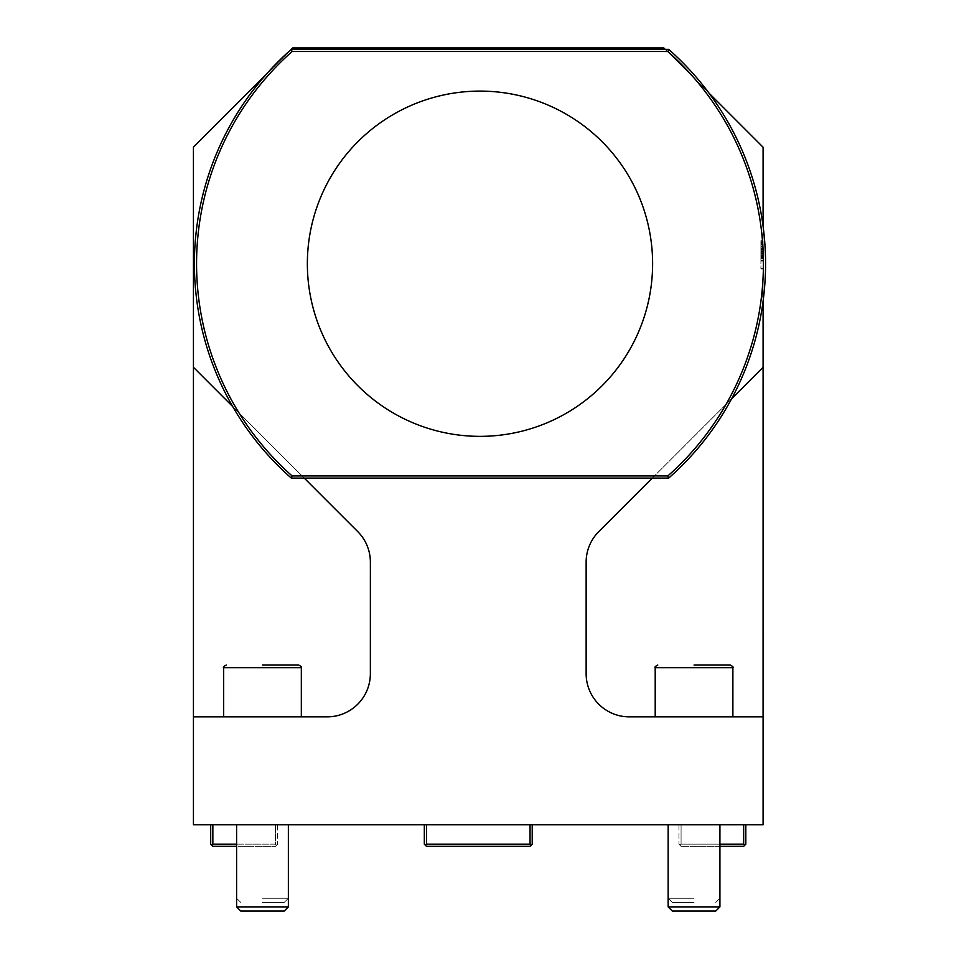 <?xml version="1.0" encoding="UTF-8"?>
<svg xmlns="http://www.w3.org/2000/svg" width="959" height="959" viewBox="0 0 959 959"><rect width="100%" height="100%" fill="white"/><g stroke="black" fill="none" stroke-linecap="round" stroke-linejoin="round"><path stroke-width="0.72" stroke-dasharray="4.79 3.6" d="M762.657 281.958L763.088 298.992L763.088 281.958M760.919 253.823L760.919 255.262L763.088 255.262L760.919 255.262L760.919 251.39L760.919 252.816L760.919 251.39L760.919 252.397L763.088 252.397L760.919 252.397L760.919 251.654L760.919 260.596L760.919 256.029L763.088 256.029L760.919 256.029L760.919 249.064L760.919 260.596L760.919 254.255L760.919 258.271L763.088 258.271L763.088 249.064L763.088 260.596L763.088 249.064L763.088 260.596L763.088 249.064L763.088 260.596L763.088 249.064L763.088 260.596L763.088 249.064L763.088 260.596L763.088 258.259L760.919 258.259L760.919 260.596L760.919 249.064L763.088 249.064L760.919 249.064L760.919 260.596L763.088 260.596L760.919 260.596L760.919 258.259L763.088 258.259L760.919 258.271L763.088 258.271L760.919 258.271L760.919 252.816L760.919 253.823L763.088 253.823M763.088 245.792L763.088 241.26L763.088 245.792M763.088 824.74L763.088 147.207L663.82 47.95L292.687 47.95L193.442 147.207L193.442 824.74L763.088 824.74M763.088 226.156L763.088 301.294A285.578 285.578 0 0 0 709.025 93.143L665.222 49.353L668.663 49.353A285.578 285.578 0 0 1 709.025 93.143M763.088 269L763.088 240.661L763.088 269L760.919 269L763.088 269M763.088 291.824L763.088 288.527M762.657 292.375L762.657 281.371L762.657 297.242L762.657 281.371L763.088 292.375M762.657 288.527L762.657 291.86M373.387 47.95C400.778 47.95 400.778 47.95 373.387 47.95C346.007 47.95 346.007 47.95 373.387 47.95M479.979 47.95L553.822 47.95L479.979 47.95C519.011 47.95 519.011 47.95 479.979 47.95C440.96 47.95 440.96 47.95 479.979 47.95M410.38 47.95C398.548 47.95 398.548 47.95 410.38 47.95L321.661 47.95L410.38 47.95M665.222 49.353L291.308 49.353A285.578 285.578 0 0 0 291.164 49.484L265.739 74.898A285.578 285.578 0 0 0 291.308 478.097L668.663 478.097A285.578 285.578 0 0 0 763.076 301.294M678.936 824.74L745.814 824.74L678.936 824.74L678.936 844.16L678.936 824.74M530.039 824.74L530.039 844.16L530.039 824.74L532.197 824.74L424.31 824.74L532.209 824.74L530.051 824.74L530.051 844.16L426.479 844.16L426.479 824.74L426.467 844.16L530.039 844.16L531.13 845.239L530.051 846.317L426.467 846.317L530.051 846.317L532.209 844.16L532.197 824.74M277.583 824.74L210.692 824.74L277.583 824.74L277.583 844.16L277.583 824.74M694.04 824.74L668.147 824.74L694.04 824.74M694.04 716.852L732.88 716.852L694.04 716.852M763.088 367.297L598.788 531.598A43.155 43.155 0 0 0 586.141 562.106L586.141 673.697A43.155 43.155 0 0 0 629.296 716.852L763.088 716.852M731.621 398.752L652.276 478.097M193.442 716.852L327.223 716.852A43.155 43.155 0 0 0 370.366 673.697L370.378 562.106A43.155 43.155 0 0 0 357.731 531.598L193.442 367.297M262.49 716.852L301.33 716.852L262.49 716.852M304.243 478.097L232.689 406.544M652.611 263.725A172.62 172.62 0 0 0 393.681 114.229A172.62 172.62 0 0 0 393.669 413.221A172.62 172.62 0 0 0 652.611 263.725M291.164 49.484A285.578 285.578 0 0 0 265.739 74.898M262.478 898.259L288.371 898.259L262.478 898.259M262.478 902.419L284.212 902.419L262.478 902.419M694.04 898.259L668.147 898.259L694.04 898.259M694.04 902.419L672.307 902.419L694.04 902.419M288.371 906.89L236.597 906.89M284.212 911.05L240.757 911.05M719.921 906.89L668.147 906.89M715.762 911.05L672.307 911.05M424.31 824.74L424.31 844.16L424.31 824.74L424.322 844.16L425.4 845.239L426.479 844.16L426.467 824.74M425.388 845.239L426.467 846.317L425.4 845.239L426.467 846.317L530.039 846.317L531.118 845.239L530.039 844.16L426.467 844.16L425.388 845.239L426.467 844.16M530.039 844.16L531.118 845.239L532.197 844.16L531.118 845.239M743.669 824.74L743.669 844.16L681.082 844.16L681.082 824.74L681.082 844.16L719.921 844.16M719.921 846.317L681.082 846.317L743.669 846.317L745.826 844.16L745.826 824.74M681.082 846.317L678.936 844.16L681.082 846.317M681.082 844.16L680.003 845.239L681.082 844.16M743.669 844.16L744.735 845.239M236.597 844.16L275.425 844.16L275.425 824.74L275.425 844.16L212.85 844.16L212.85 824.74M210.692 824.74L210.692 844.16L212.85 846.317L275.425 846.317L236.597 846.317M275.425 846.317L277.583 844.16L275.425 846.317M211.771 845.239L212.85 844.16M275.425 844.16L276.504 845.239L275.425 844.16M760.919 240.661L760.919 269L760.919 240.661L763.088 240.661L760.919 240.661M760.919 254.83L760.919 241.093L760.919 254.83M763.088 254.83L763.088 241.093L763.088 254.83M763.088 242.435L763.088 261.028L763.088 242.435L760.919 242.435L760.919 261.028L763.088 261.028L760.919 261.028L760.919 242.435M763.088 250.838L763.088 256.437L763.088 250.838L763.088 256.437L763.088 250.838L760.919 250.838L760.919 256.437L763.088 256.437L760.919 256.437L760.919 250.838L760.919 256.437L763.088 256.437L760.919 256.437L760.919 250.838L763.088 250.838M760.919 260.596L763.088 260.596L760.919 260.596L763.088 260.596L760.919 260.596L763.088 260.596L760.919 260.596L763.088 260.596L760.919 260.596L760.919 249.064L763.088 249.064L760.919 249.064L763.088 249.064L760.919 249.064L760.919 260.596L763.088 260.596L760.919 260.596L763.088 260.596L760.919 260.596L760.919 258.259L760.919 260.596L763.088 260.596L760.919 260.596L760.919 249.064L763.088 249.064L760.919 249.064L760.919 260.596M760.919 256.317L763.088 256.317L760.919 256.317M760.919 257.42L763.088 257.42L760.919 257.42M760.919 251.39L763.088 251.39L760.919 251.39M760.919 255.909L763.088 255.909L760.919 255.909M760.919 254.255L763.088 254.255L760.919 254.255M760.919 245.792L760.919 241.26L760.919 245.792M763.088 244.341L763.088 248.357L763.088 244.341L760.919 244.341L760.919 248.357L760.919 246.139L763.088 246.139M763.088 247.17L763.088 245.912L763.088 247.17L760.919 247.17L760.919 248.357L763.088 248.357L760.919 248.357L760.919 245.912L763.088 245.912L760.919 245.912L760.919 247.17M760.919 246.139L763.088 245.876M760.919 245.876L760.919 244.341M760.919 248.357L763.088 248.357L760.919 248.357M760.919 242.819L763.088 242.819L760.919 242.819M760.919 243.466L763.088 243.466L763.088 245.264L760.919 245.264L763.088 245.264L763.088 243.466L760.919 243.466L760.919 245.264L760.919 243.466M760.919 258.259L763.088 258.259L760.919 258.259M760.919 249.064L763.088 249.064L760.919 249.064M762.657 290.373L762.657 296.858L763.088 290.373M762.657 285.494L762.657 297.242L763.088 285.494M762.657 293.178L762.657 281.371L763.088 293.178M762.657 297.242L762.657 281.371L763.076 297.242M762.657 293.106L762.657 289.306L762.657 293.106M762.657 287.952L762.657 296.858L762.657 281.754L762.657 296.858L762.657 283.301L763.088 287.952M223.651 667.656L301.33 667.656M655.201 667.656L732.88 667.656M760.919 251.654L763.088 251.654M760.919 249.46L763.088 249.46L760.919 249.46M760.919 253.5L763.088 253.5M760.919 255.693L763.088 255.693M760.919 256.64L763.088 256.64M760.919 258.834L763.088 258.834M760.919 258.846L763.088 258.846M760.919 252.816L763.088 252.816L760.919 252.816M760.919 256.844L763.088 256.844L760.919 256.844M760.919 258.019L763.088 258.019L760.919 258.019M760.919 260.213L763.088 260.213L760.919 260.213M760.919 246.847L763.088 246.847M284.212 902.419L288.371 898.259L288.371 824.74M240.757 902.419L236.597 898.259L236.597 824.74M715.762 902.419L719.921 898.259L719.921 824.74M672.307 902.419L668.147 898.259L668.147 824.74M760.919 268.568L763.088 268.568M760.919 241.093L763.088 241.093M760.919 242.124L763.088 242.124M760.919 250.323L763.088 250.323M760.919 241.26L763.088 241.26"/><path stroke-width="1.44" d="M709.025 93.143L763.088 147.207L763.088 226.156M763.088 301.294L763.088 367.297L731.621 398.752M652.276 478.097L598.788 531.598A43.155 43.155 0 0 0 586.141 562.106L586.141 673.697A43.155 43.155 0 0 0 629.296 716.852L763.076 716.852L763.088 367.297M763.088 716.852L763.088 824.74L193.442 824.74L193.442 716.852L327.211 716.852A43.155 43.155 0 0 0 370.366 673.697L370.378 562.106A43.155 43.155 0 0 0 357.731 531.598L304.243 478.097M665.222 49.353L663.82 47.95L292.687 47.95L291.164 49.484M232.689 406.544L193.442 367.297L193.442 716.852M265.739 74.898L193.43 147.207L193.442 367.297M652.611 263.725A172.62 172.62 0 0 0 393.681 114.229A172.62 172.62 0 0 0 393.669 413.221A172.62 172.62 0 0 0 652.611 263.725M668.663 478.097L667.848 475.94A283.42 283.42 0 0 0 667.848 51.51L668.663 49.353A285.578 285.578 0 0 1 668.663 478.097L291.308 478.097L292.123 475.94L667.848 475.94M667.848 51.51L292.123 51.51L291.308 49.353L668.663 49.353M291.308 478.097A285.578 285.578 0 0 1 291.308 49.353M292.123 51.51A283.42 283.42 0 0 0 292.123 475.94M262.49 665.066L298.74 665.066L262.49 665.066M288.371 906.89L284.212 911.05L240.757 911.05L236.597 906.89L288.371 906.89L288.371 824.74M694.04 665.066L730.29 665.066L694.04 665.066M719.921 906.89L715.762 911.05L672.307 911.05L668.147 906.89L719.921 906.89L719.921 824.74M426.479 824.74L426.479 844.16L425.4 845.239L424.322 844.16L424.322 824.74M532.209 824.74L532.209 844.16L531.13 845.239L530.051 844.16L530.051 824.74M426.479 844.16L530.051 844.16M531.13 845.239L530.051 846.317L426.479 846.317L425.4 845.239M719.921 844.16L743.669 844.16L743.669 824.74M745.814 824.74L745.814 844.16L743.669 846.317L719.921 846.317M744.735 845.239L743.669 844.16M212.85 824.74L212.85 844.16L236.597 844.16M236.597 846.317L212.85 846.317L210.692 844.16L210.692 824.74M212.85 844.16L211.771 845.239M301.33 716.852L301.33 667.656L223.651 667.656C222.908 667.236 223.771 666.373 226.24 665.066M732.88 716.852L732.88 667.656L655.201 667.656C654.47 667.2 655.333 666.337 657.79 665.066M301.33 667.656C302.061 667.236 301.198 666.373 298.74 665.066M223.651 716.852L223.651 667.656M236.597 906.89L236.597 824.74M732.88 667.656C733.599 667.2 732.736 666.337 730.29 665.066M655.201 716.852L655.201 667.656M668.147 906.89L668.147 824.74"/></g></svg>
